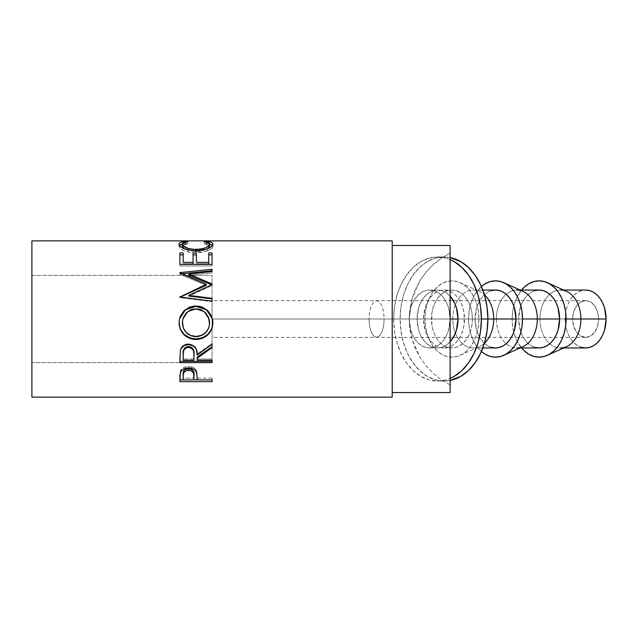 <?xml version="1.0" encoding="UTF-8"?>
<svg xmlns="http://www.w3.org/2000/svg" width="638" height="638" viewBox="0 0 638 638"><rect width="100%" height="100%" fill="white"/><g stroke="black" fill="none" stroke-linecap="round" stroke-linejoin="round"><path stroke-width="0.48" stroke-dasharray="3.19 2.39" d="M212.055 361.363L212.055 275.337L212.055 337.382L212.055 319L368.971 319L369.546 326.034L371.196 331.999L373.669 335.987L376.579 337.382L379.498 335.987L381.971 331.999L383.613 326.034L384.196 319L383.613 326.034L381.971 331.999L379.498 335.987L376.579 337.382L373.669 335.987L371.196 331.999L369.546 326.034L368.971 319L572.629 319A18.382 12.999 -90 0 0 585.628 337.382A18.382 12.999 -90 0 0 598.627 319L597.639 311.966L594.815 306.001L590.605 302.013L585.628 300.618L580.652 302.013L576.433 306.001L573.618 311.966L572.629 319L573.618 326.034L576.433 331.999L580.652 335.987L585.628 337.382L590.605 335.987L594.815 331.999L597.639 326.034L598.627 319L384.196 319L598.627 319A18.382 12.999 -90 0 0 585.628 300.618A18.382 12.999 -90 0 0 572.629 319L368.971 319L369.546 311.966L371.196 306.001L373.669 302.013L376.579 300.618L379.498 302.013L381.971 306.001L383.613 311.966L384.196 319L212.055 319L384.196 319L383.613 311.966L381.971 306.001L379.498 302.013L376.579 300.618L373.669 302.013L371.196 306.001L369.546 311.966L368.971 319L212.055 319L212.055 300.618L212.055 362.663L212.055 275.337L212.055 362.663L31.9 362.663L31.9 275.337L212.055 275.337L31.9 275.337L31.9 362.663L31.9 240.869L31.9 397.131L31.9 276.182L31.9 362.663L212.055 362.663L212.055 359.011L197.206 359.011L197.206 357.057L197.206 358.213M409.165 319L417.061 319A28.957 20.472 -90 0 0 437.532 347.957A28.957 20.472 -90 0 0 450.117 341.84L445.372 345.748L441.528 347.399L437.532 347.957L433.537 347.399L429.701 345.748L426.16 343.077L423.058 339.472L420.514 335.086L418.616 330.077L417.061 319L409.165 319L411.988 339.177L420.235 357.798L426.216 366.076L433.282 373.445L441.297 379.769L450.117 384.921L450.117 392.529L450.117 319A28.957 20.472 90 0 1 429.645 347.957A28.957 20.472 90 0 1 409.165 319L410.728 307.923L412.619 302.914L415.163 298.528L418.265 294.923L421.806 292.252L425.65 290.601L429.645 290.043L433.633 290.601L437.477 292.252L441.017 294.923L444.12 298.528L446.664 302.914L448.554 307.923L450.117 319L450.117 384.921L441.297 379.769L433.282 373.445L426.216 366.076L420.235 357.798L415.466 348.771L411.988 339.177L409.875 329.184L409.165 319A28.957 20.472 90 0 1 429.645 290.043A28.957 20.472 90 0 1 450.117 319L450.117 253.079L441.297 258.231L433.282 264.555L426.216 271.924L420.235 280.202L411.988 298.823L409.165 319L409.875 308.816L411.988 298.823L415.466 289.229L420.235 280.202L426.216 271.924L433.282 264.555L441.297 258.231L450.117 253.079L450.117 319L448.554 330.077L446.664 335.086L444.12 339.472L441.017 343.077L437.477 345.748L433.633 347.399L429.645 347.957L425.65 347.399L421.806 345.748L418.265 343.077L415.163 339.472L412.619 335.086L410.728 330.077L409.165 319M392.211 245.471L392.211 397.131L392.211 245.471M437.532 256.954L428.975 258.151L420.745 261.684L413.161 267.41L406.51 275.13L401.055 284.532L397.003 295.258L394.507 306.894L393.662 319L394.507 331.106L397.003 342.742L401.055 353.468L406.51 362.87L413.161 370.59L420.745 376.316L428.975 379.849L437.532 381.046L446.09 379.849L450.117 378.438A62.045 43.87 90 0 1 437.532 381.046A62.045 43.87 90 0 1 393.662 319L400.162 319A62.045 43.87 -90 0 0 444.032 381.046A62.045 43.87 -90 0 0 450.117 380.447L444.032 381.046L435.475 379.849L427.245 376.316L419.66 370.59L413.009 362.87L407.554 353.468L403.503 342.742L401.007 331.106L400.162 319L393.662 319A62.045 43.87 90 0 1 437.532 256.954A62.045 43.87 90 0 1 450.117 259.562L446.09 258.151L437.532 256.954L444.032 256.954A62.045 43.87 -90 0 0 400.162 319L401.007 306.894L403.503 295.258L407.554 284.532L413.009 275.13L419.66 267.41L427.245 261.684L435.475 258.151L444.032 256.954L450.117 257.553A62.045 43.87 -90 0 0 444.032 256.954M563.633 347.957L560.435 347.957A28.957 20.472 90 0 1 549.781 343.722A28.957 20.472 90 0 1 539.963 319L565.156 319A28.957 20.472 -90 0 0 585.628 347.957M566.68 291.422A28.957 20.472 -90 0 0 549.781 294.277A28.957 20.472 -90 0 0 539.963 319L512.147 319L512.665 326.441L514.204 333.594L516.692 340.19L521.565 347.957A38.144 26.971 90 0 1 512.147 319L539.963 319A28.957 20.472 -90 0 0 549.781 343.722A28.957 20.472 -90 0 0 566.68 346.578M520.034 347.957L516.836 347.957A28.957 20.472 90 0 1 506.181 343.722A28.957 20.472 90 0 1 496.364 319L518.646 319A28.957 20.472 -90 0 0 539.118 347.957M523.08 291.422A28.957 20.472 -90 0 0 506.181 294.277A28.957 20.472 -90 0 0 496.364 319L468.547 319A38.144 26.971 90 0 1 481.403 286.502L476.45 292.029L473.093 297.81L470.605 304.406L469.066 311.559L468.547 319L469.066 326.441L470.605 333.594L473.093 340.19L476.45 345.971L481.403 351.498A38.144 26.971 90 0 1 468.547 319L496.364 319A28.957 20.472 -90 0 0 506.181 343.722A28.957 20.472 -90 0 0 523.08 346.578M495.527 290.043A28.957 20.472 -90 0 0 475.047 319L452.765 319A28.957 20.472 90 0 1 473.236 290.043A28.957 20.472 90 0 1 484.409 294.732A28.957 20.472 -90 0 0 479.481 291.422A28.957 20.472 -90 0 0 452.765 319L424.956 319A38.144 26.971 90 0 1 460.15 282.674A38.144 26.971 90 0 1 478.899 319L478.38 311.559L476.841 304.406L474.353 297.81L470.996 292.029L466.912 287.283L462.247 283.758L457.191 281.589L451.927 280.856L446.664 281.589L441.6 283.758L436.942 287.283L432.851 292.029L429.502 297.81L427.005 304.406L425.474 311.559L424.956 319L425.474 326.441L427.005 333.594L429.502 340.19L432.851 345.971L436.942 350.717L441.6 354.242L446.664 356.411L451.927 357.144L457.191 356.411L462.247 354.242L466.912 350.717L470.996 345.971L474.353 340.19L476.841 333.594L478.38 326.441L478.899 319L487.903 319L478.899 319A38.144 26.971 90 0 1 460.15 355.326A38.144 26.971 90 0 1 424.956 319L452.765 319A28.957 20.472 -90 0 0 479.481 346.578A28.957 20.472 -90 0 0 484.409 343.268A28.957 20.472 90 0 1 473.236 347.957A28.957 20.472 90 0 1 452.765 319L475.047 319A28.957 20.472 -90 0 0 495.527 347.957M423.56 319L431.455 319A28.957 20.472 -90 0 0 451.927 347.957A28.957 20.472 -90 0 0 472.399 319L464.504 319A28.957 20.472 90 0 1 444.032 347.957A28.957 20.472 90 0 1 423.56 319A28.957 20.472 90 0 1 444.032 290.043A28.957 20.472 90 0 1 464.504 319L472.399 319A28.957 20.472 -90 0 0 451.927 290.043A28.957 20.472 -90 0 0 431.455 319L423.56 319L425.115 330.077L427.013 335.086L429.557 339.472L432.66 343.077L436.201 345.748L440.037 347.399L444.032 347.957L448.028 347.399L451.871 345.748L455.404 343.077L458.507 339.472L461.059 335.086L462.949 330.077L464.113 324.646L464.113 313.354L462.949 307.923L461.059 302.914L458.507 298.528L455.404 294.923L451.871 292.252L448.028 290.601L444.032 290.043L440.037 290.601L436.201 292.252L432.66 294.923L429.557 298.528L427.013 302.914L425.115 307.923L423.56 319M472.399 319L472.008 324.646L470.836 330.077L468.946 335.086L466.402 339.472L463.3 343.077L459.759 345.748L455.923 347.399L451.927 347.957L447.932 347.399L444.088 345.748L440.547 343.077L437.445 339.472L434.901 335.086L433.011 330.077L431.846 324.646L431.846 313.354L433.011 307.923L434.901 302.914L437.445 298.528L440.547 294.923L444.088 292.252L447.932 290.601L451.927 290.043L455.923 290.601L459.759 292.252L463.3 294.923L466.402 298.528L468.946 302.914L470.836 307.923L472.008 313.354L472.399 319M491.531 347.399L487.687 345.748L484.146 343.077L481.044 339.472L478.5 335.086L476.61 330.077L475.047 319L476.61 307.923L478.5 302.914L481.044 298.528L484.146 294.923L487.687 292.252L491.531 290.601M539.118 290.043A28.957 20.472 -90 0 0 518.646 319L496.364 319A28.957 20.472 90 0 1 506.181 294.277A28.957 20.472 90 0 1 516.836 290.043L520.034 290.043M512.147 319A38.144 26.971 90 0 1 521.565 290.043L516.692 297.81L514.204 304.406L512.665 311.559L512.147 319M535.13 347.399L531.287 345.748L527.746 343.077L524.643 339.472L522.099 335.086L520.209 330.077L518.646 319L520.209 307.923L522.099 302.914L524.643 298.528L527.746 294.923L531.287 292.252L535.13 290.601M581.633 347.399L577.789 345.748L574.256 343.077L571.154 339.472L568.602 335.086L566.711 330.077L565.547 324.646L565.547 313.354L566.711 307.923L568.602 302.914L571.154 298.528L574.256 294.923L577.789 292.252L581.633 290.601L585.628 290.043A28.957 20.472 -90 0 0 565.156 319L539.963 319A28.957 20.472 90 0 1 549.781 294.277A28.957 20.472 90 0 1 560.435 290.043L563.633 290.043M450.117 296.16L445.372 292.252L441.528 290.601L437.532 290.043L433.537 290.601L429.701 292.252L426.16 294.923L423.058 298.528L420.514 302.914L418.616 307.923L417.061 319A28.957 20.472 -90 0 1 437.532 290.043A28.957 20.472 -90 0 1 450.117 296.16M209.081 319L204.296 311.838L195.946 308.832L187.684 311.846L182.883 319L186.224 313.154L190.642 310.14L197.317 309.191L201.281 310.132L205.747 313.114L207.398 315.212L209.344 320.14M182.356 322.772C183.106 330.962 187.692 335.428 196.097 336.178L190.786 335.205L186.328 332.286L183.393 327.916L182.356 322.828M196.097 336.178L196.097 336.697L196.097 336.178C204.423 335.389 208.913 330.923 209.583 322.772L208.634 327.892L205.731 332.231L201.361 335.189L196.097 336.178M183.186 359.011L183.186 353.923L183.186 359.011L193.904 359.011L193.904 360.223L193.952 354.042L193.904 359.011L183.186 359.011L183.186 360.223L183.186 359.011M183.186 378.095L183.186 374.354L183.186 378.095L193.904 378.095L193.904 379.889L193.976 374.522L193.904 378.095L183.186 378.095L183.186 379.889L183.186 378.095M187.724 243.939L182.372 244.059L185.786 243.628L185.786 241.347L185.786 243.628L187.724 243.939C184.127 244.306 182.34 245.12 182.356 246.38L183.68 244.825L187.724 243.939L187.724 241.658L187.724 243.939M184.183 248.716L196.002 251.539L196.002 250.854L196.002 251.539L207.709 248.78L201.401 251.077L196.002 251.539L188.242 250.519L183.872 248.493M209.503 245.885L209.128 245.359L209.503 245.885M209.128 245.359L204.216 243.939L204.216 241.658L204.216 243.939L206.13 243.628L206.13 241.347L206.13 243.628L209.575 244.067L204.216 243.939L209.256 245.486M179.453 245.311L179.126 246.81L180.179 248.413L183.752 250.59L189.223 252.273L195.778 252.863L201.903 252.401L208.594 250.471L212.095 248.118L212.861 246.579L212.486 245.303M179.884 260.041L179.884 252.975L179.884 265.966L212.055 265.966L212.055 252.975L212.055 260.041M183.186 262.33L183.186 252.975M193.083 252.975L193.083 262.33M196.384 262.33L196.384 252.975M208.754 254.913L208.754 263.996L208.754 254.913M212.055 301.128L212.055 301.654L212.055 301.128L212.055 301.654L179.884 297.667L179.884 296.63L179.884 297.284L180.323 297.077L179.884 297.667L212.055 301.654L212.055 298.919M179.884 274.324L206.281 285.306L179.884 274.324L179.884 272.968L179.884 274.324M181.894 273.79L179.884 273.997L181.894 273.79M212.055 271.533L212.055 272.928L212.055 271.533L212.055 272.928L188.904 275.337L212.055 272.928L212.055 270.727M212.055 285.003L211.553 284.787L212.055 285.003L212.055 283.974L212.055 285.569L188.856 296.056L212.055 285.569L212.055 285.003M179.126 321.289L179.469 319L179.126 321.289M212.59 319.455L212.877 322.661L212.59 319.455M212.055 346.737L212.055 343.483L197.206 354.018L196.352 348.731L195.443 347.096L192.437 344.664L188.489 343.866L184.398 344.735L181.367 347.375L180.323 349.712L179.884 361.363M183.959 349.066L184.749 348.021M189.901 346.665L191.217 347.192M212.055 381.66L212.055 379.817L197.206 379.817L212.055 379.817L212.055 378.095L197.206 378.095L196.887 372.01L195.643 369.33L193.8 367.767L189.319 366.539L184.494 367.177L180.809 370.088L180.052 372.544L179.884 379.817M183.186 379.817L193.904 379.817L183.186 379.817M212.526 245.351L212.877 246.316L212.877 244.115L212.877 246.316C212.988 247.863 211.114 249.426 207.254 251.021L207.254 248.956L207.254 251.021L195.778 252.863L195.778 250.862L195.778 252.863C185.371 252.026 179.796 249.841 179.063 246.332L179.063 244.123L179.063 246.332L179.43 245.335M212.055 264.355L212.055 265.966L212.055 264.355L212.055 265.966L179.884 265.966L179.884 264.355M179.884 272.633L179.884 273.997L179.884 272.633M212.055 284.556L212.055 285.569L212.055 284.556M212.055 360.223L212.055 359.011L212.055 360.223L212.055 359.011L197.206 359.011L197.206 360.223M212.055 344.225L212.055 343.483L212.055 344.225L212.055 343.483L197.206 354.018L197.206 355.079L197.206 354.018C197.62 348.173 194.718 344.791 188.489 343.866L188.489 344.616L188.489 343.866C184.199 344.049 181.479 346.003 180.323 349.712L179.884 357.16M212.055 379.889L212.055 378.095L212.055 379.889L212.055 378.095L197.206 378.095L197.206 376.675L197.206 379.889M179.884 377.688L180.371 371.021C181.607 368.142 184.318 366.635 188.513 366.515L188.513 367.959L188.513 366.515C192.828 366.643 195.547 368.206 196.679 371.204L197.206 378.422M450.117 245.471L450.117 253.079L450.117 245.471M212.055 319L212.055 337.382L212.055 319M585.628 300.618L212.055 300.618M429.645 347.957L437.532 347.957M437.532 381.046L444.032 381.046M473.236 347.957L482.838 347.957M460.15 355.326L479.481 346.578M444.032 347.957L451.927 347.957M444.032 290.043L451.927 290.043M460.15 282.674L479.481 291.422M473.236 290.043L482.838 290.043M429.645 290.043L437.532 290.043M585.628 337.382L212.055 337.382"/><path stroke-width="0.96" d="M458.004 319L450.117 319L450.117 245.471L392.211 245.471L450.117 245.471L450.117 392.529L392.211 392.529L450.117 392.529L450.117 319L458.004 319L456.449 307.923L454.559 302.914L450.117 296.16A28.957 20.472 -90 0 1 458.004 319A28.957 20.472 -90 0 1 450.117 341.84L454.559 335.086L456.449 330.077L458.004 319M31.9 397.131L392.211 397.131L392.211 240.869L31.9 240.869L31.9 397.131L31.9 240.869L392.211 240.869L392.211 397.131L31.9 397.131M212.055 381.66L179.884 381.66L179.964 375.144L180.809 371.635L183.321 369.195L188.513 367.959L193.8 369.243L195.643 370.853L196.871 373.533L197.206 379.889L212.055 379.889L212.055 381.66L212.055 379.889L212.055 381.66L179.884 381.66L180.371 372.6C181.607 369.633 184.318 368.086 188.513 367.959C192.804 368.078 195.523 369.689 196.679 372.783L197.206 378.422M212.055 361.363L179.884 361.363L212.055 361.363L212.055 360.223L212.055 362.647L179.884 362.647L180.323 350.645L181.367 348.236L184.398 345.517L188.489 344.616L192.437 345.445L195.443 347.949L196.352 349.632L197.206 355.079L212.055 344.225L212.055 347.574L197.206 358.213L197.206 360.223L212.055 360.223L212.055 362.647L179.884 362.647L180.323 350.645C181.471 346.833 184.191 344.823 188.489 344.616C194.718 345.573 197.628 349.066 197.206 355.079L212.055 344.225L212.055 347.574L197.206 358.213L197.206 360.223L197.206 357.057L212.055 346.737L197.206 357.057L197.206 358.213M179.134 324.686L179.334 319.686L180.235 316.448L183.896 310.897L189.398 307.189L194.271 306.049L199.271 306.264L202.469 307.181L207.948 310.842L211.656 316.273L212.805 321.105L212.59 326.074L211.688 329.24L208.036 334.655L202.589 338.292L197.772 339.424L192.812 339.201L189.622 338.315L184.071 334.838L180.355 329.471L179.134 324.686M212.055 285.003L212.055 283.974L188.904 274.013L212.055 283.974L212.055 284.556L188.856 295.362L212.055 298.313L212.055 301.128L179.884 297.021L206.281 284.285L179.884 272.633L212.055 269.26L212.055 271.533L188.904 274.013L188.904 275.337L212.055 285.003L188.904 275.337L188.904 274.013L212.055 271.533L212.055 270.727L181.894 273.79L212.055 270.727M212.055 264.355L212.055 252.975L208.754 252.975L208.754 262.33L196.384 262.33L196.384 252.975L193.083 252.975L193.083 262.33L183.186 262.33L183.186 252.975L179.884 252.975L179.884 264.355L212.055 264.355L179.884 264.355L179.884 252.975L183.186 252.975L183.186 262.33L193.083 262.33L193.083 252.975L196.384 252.975L196.384 262.33L208.754 262.33L208.754 252.975L212.055 252.975L212.055 260.041M184.988 241.411L187.724 241.658L182.675 243.293L182.412 244.585L183.321 245.901L188.242 248.437L193.266 249.378L201.401 249.019L205.859 247.648L208.706 245.853L209.535 244.529L209.256 243.253L204.216 241.658L206.13 241.347L211.202 242.265L212.486 243.07L212.861 244.386L211.569 246.515L206.026 249.386L198.881 250.742L192.437 250.71L183.752 248.525L180.179 246.276L179.126 244.625L179.453 243.078L180.706 242.265L184.988 241.411M481.403 319A62.045 43.87 90 0 1 450.117 378.438L454.32 376.316L461.904 370.59L468.555 362.87L474.01 353.468L478.061 342.742L480.566 331.106L481.403 319L487.903 319L481.403 319A62.045 43.87 90 0 0 450.117 259.562L454.32 261.684L461.904 267.41L468.555 275.13L474.01 284.532L478.061 295.258L480.566 306.894L481.403 319M450.117 380.447A62.045 43.87 -90 0 0 487.903 319L493.716 319A28.957 20.472 90 0 1 484.409 343.268A28.957 20.472 -90 0 0 493.716 319L487.903 319A62.045 43.87 -90 0 0 450.117 257.553L460.819 261.684L468.404 267.41L475.055 275.13L480.51 284.532L484.561 295.258L487.057 306.894L487.903 319L487.057 331.106L484.561 342.742L480.51 353.468L475.055 362.87L468.404 370.59L460.819 376.316L450.117 380.447M547.348 355.326A38.144 26.971 90 0 1 521.565 347.957L524.133 350.717L528.798 354.242L533.862 356.411L539.118 357.144L544.381 356.411L549.446 354.242L554.103 350.717L558.194 345.971L561.552 340.19L564.04 333.594L565.579 326.441L566.097 319L565.579 311.559L564.04 304.406L561.552 297.81L558.194 292.029L554.103 287.283L549.446 283.758L544.381 281.589L539.118 280.856L533.862 281.589L528.798 283.758L524.133 287.283L521.565 290.043A38.144 26.971 90 0 1 547.348 282.674A38.144 26.971 90 0 1 566.097 319L580.907 319L566.097 319A38.144 26.971 90 0 1 547.348 355.326L566.68 346.578A28.957 20.472 -90 0 0 580.907 319L606.1 319A28.957 20.472 -90 0 0 585.628 290.043L589.624 290.601L593.46 292.252L597.001 294.923L600.103 298.528L602.647 302.914L604.545 307.923L606.1 319L604.545 330.077L602.647 335.086L600.103 339.472L597.001 343.077L593.46 345.748L589.624 347.399L585.628 347.957A28.957 20.472 -90 0 0 606.1 319L580.907 319A28.957 20.472 90 0 1 560.435 347.957M503.749 355.326A38.144 26.971 90 0 1 481.403 351.498L485.199 354.242L490.263 356.411L495.527 357.144L500.782 356.411L505.846 354.242L510.512 350.717L514.595 345.971L517.952 340.19L520.441 333.594L521.98 326.441L522.498 319L537.308 319L522.498 319A38.144 26.971 90 0 1 503.749 355.326L523.08 346.578A28.957 20.472 -90 0 0 537.308 319L559.598 319L558.035 330.077L556.145 335.086L553.601 339.472L550.498 343.077L546.957 345.748L543.113 347.399L539.118 347.957A28.957 20.472 -90 0 0 559.598 319L537.308 319A28.957 20.472 90 0 1 516.836 347.957M515.998 319L493.716 319A28.957 20.472 -90 0 0 484.409 294.732A28.957 20.472 90 0 1 493.716 319L515.998 319A28.957 20.472 -90 0 0 495.527 290.043L499.514 290.601L503.358 292.252L506.899 294.923L510.001 298.528L512.545 302.914L514.435 307.923L515.998 319L514.435 330.077L512.545 335.086L510.001 339.472L506.899 343.077L503.358 345.748L499.514 347.399L495.527 347.957A28.957 20.472 -90 0 0 515.998 319M522.498 319L521.98 311.559L520.441 304.406L517.952 297.81L514.595 292.029L510.512 287.283L505.846 283.758L500.782 281.589L495.527 280.856L490.263 281.589L485.199 283.758L481.403 286.502A38.144 26.971 90 0 1 503.749 282.674A38.144 26.971 90 0 1 522.498 319M482.838 347.957L495.527 347.957L491.531 347.399M491.531 290.601L495.527 290.043L482.838 290.043M516.836 290.043A28.957 20.472 90 0 1 537.308 319A28.957 20.472 -90 0 0 523.08 291.422L503.749 282.674M559.598 319A28.957 20.472 -90 0 0 539.118 290.043L543.113 290.601L546.957 292.252L550.498 294.923L553.601 298.528L556.145 302.914L558.035 307.923L559.598 319M560.435 290.043A28.957 20.472 90 0 1 580.907 319A28.957 20.472 -90 0 0 566.68 291.422L547.348 282.674M520.034 347.957L539.118 347.957L535.13 347.399M535.13 290.601L539.118 290.043L520.034 290.043M563.633 347.957L585.628 347.957L581.633 347.399M194.734 336.641L201.361 335.684L205.731 332.629L208.634 328.155L209.527 324.24L208.61 317.541L205.747 312.931L201.281 309.861L197.317 308.888L193.242 309.079L190.642 309.869L186.224 312.979L183.361 317.572L182.42 321.528L183.393 328.187L186.328 332.685L190.786 335.692L194.734 336.641M191.209 347.192L193.107 349.09L193.952 354.042C194.534 349.919 192.708 347.407 188.481 346.49L188.481 347.327C192.716 348.292 194.542 350.884 193.952 355.103L193.904 360.223L193.816 352.527L193.107 349.999L191.217 348.045L188.481 347.327L185.817 348.053L183.959 349.975L183.305 352.455L183.186 360.223L193.904 360.223L183.186 360.223L183.186 354.975C182.58 350.82 184.342 348.268 188.481 347.327L188.481 346.49C184.35 347.383 182.588 349.863 183.186 353.923L184.015 348.962M193.904 379.889L193.609 373.23L191.233 370.734L187.157 370.311L183.999 372.185L183.21 375.08L183.186 379.889L193.904 379.889L183.186 379.889L183.186 376.037C182.62 372.863 184.398 370.909 188.529 370.168L188.529 368.668C184.406 369.362 182.627 371.26 183.186 374.354L183.999 370.622L185.889 369.203L187.835 368.7L188.529 368.668L188.529 370.168C192.732 370.941 194.542 372.951 193.976 376.205L193.904 379.889M209.344 320.14L209.583 322.892C208.921 331.274 204.431 335.875 196.097 336.697C187.692 335.931 183.114 331.329 182.356 322.892L182.883 319L182.356 322.892L182.891 318.992L187.684 311.631L195.946 308.832L204.304 311.631L209.089 319.008L209.583 322.892L209.081 319M193.952 354.042L193.952 355.087M193.976 374.522L193.976 374.506C194.542 371.348 192.724 369.394 188.529 368.668L191.233 369.211L193.131 370.702L193.84 372.608L193.976 376.189M184.534 248.932L182.356 246.38L184.183 248.716M208.706 248.007L207.709 248.78L209.583 246.324L208.706 248.007M212.781 245.782L211.202 244.521L209.049 243.971M182.851 243.971L180.706 244.521L179.15 245.789M183.186 254.913L179.884 254.913L183.186 254.913M193.083 263.996L183.186 263.996L193.083 263.996L193.083 262.33L193.083 263.996M196.384 254.913L193.083 254.913L196.384 254.913M208.754 263.996L196.384 263.996L208.754 263.996L208.754 262.33L208.754 263.996M212.055 254.913L208.754 254.913L212.055 254.913M206.281 285.306L179.884 297.284L206.281 285.306L206.281 284.285L206.281 285.306M212.055 298.919L188.856 296.056L212.055 298.919L212.055 301.128L179.884 297.021L206.281 284.285L179.884 272.968M212.59 319.455L211.656 316.36L207.94 311.073L202.453 307.524L195.954 306.36L189.398 307.532L183.888 311.137L180.227 316.536L179.334 319.67M212.805 324.271L212.877 322.661C211.999 332.613 206.409 338.02 196.113 338.89L202.589 337.725L208.036 334.2L211.688 328.937L212.805 324.271M194.454 338.826L196.113 338.89C185.778 338.132 180.091 332.805 179.063 322.916L180.355 329.16L184.071 334.368L189.622 337.749L194.454 338.826M184.749 348.021L187.086 346.665L189.933 346.673M179.884 379.817L183.186 379.817L179.884 379.817L179.884 377.688M193.904 379.817L197.206 379.817L193.904 379.817M179.43 245.335L182.372 244.059M185.786 241.954L185.786 241.347C181.272 241.65 179.031 242.576 179.063 244.123C179.78 247.735 185.355 249.984 195.778 250.862L207.254 248.956C211.122 247.313 212.996 245.702 212.877 244.115C212.885 242.576 210.636 241.65 206.13 241.347L206.13 241.954L206.13 241.347L204.216 241.658C207.749 242.041 209.535 242.855 209.583 244.123L209.583 246.324L209.583 244.123C209.105 247.034 204.575 248.82 196.002 249.49L196.002 251.539L196.002 249.49C187.508 248.844 182.954 247.073 182.356 244.179L182.356 246.38L182.356 244.179C182.348 242.879 184.143 242.041 187.724 241.658L185.786 241.347L185.786 241.954M209.575 244.067L212.526 245.351M196.384 262.33L196.384 252.975M193.083 262.33L193.083 252.975M183.186 262.33L183.186 252.975M179.884 264.355L179.884 260.041M179.884 272.633L212.055 269.26L212.055 271.533M179.884 297.284L179.884 296.63M212.055 283.974L212.055 284.556L188.856 295.362L188.856 296.056L188.856 295.362L212.055 298.313L212.055 301.128M179.469 319L185.419 309.805L195.954 306.36L185.427 309.518L179.469 319L179.063 323.035C180.091 333.235 185.778 338.722 196.113 339.496L196.113 338.89L196.113 339.496C206.409 338.595 211.999 333.02 212.877 322.772L212.494 318.992L206.497 309.542L195.954 306.36L206.481 309.813L212.494 319M212.055 360.223L197.206 360.223M212.055 346.737L212.055 344.225M179.884 361.363L179.884 357.16M212.055 379.889L197.206 379.889M563.633 290.043L585.628 290.043"/></g></svg>
